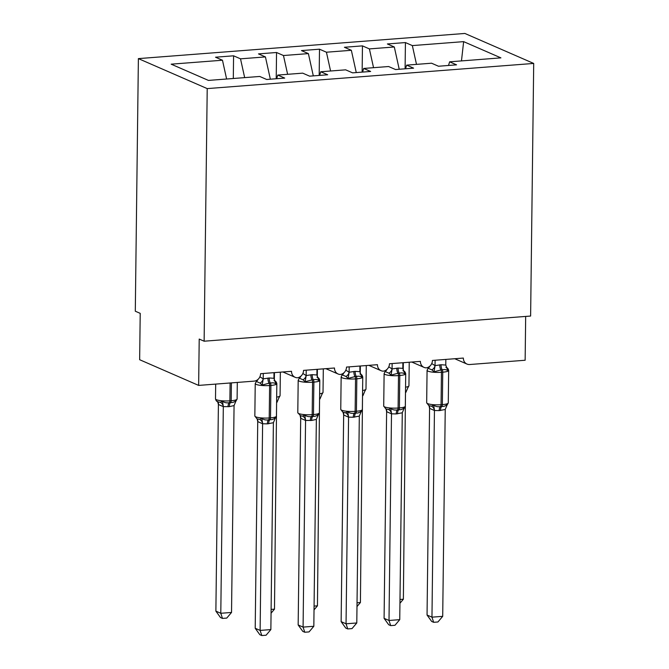 <?xml version="1.0" encoding="UTF-8"?>
<svg xmlns="http://www.w3.org/2000/svg" width="669" height="669" viewBox="0 0 669 669"><rect width="100%" height="100%" fill="white"/><g stroke="black" fill="none" stroke-linecap="round" stroke-linejoin="round"><path stroke-width="1" d="M138.383 58.613L135.297 311.219L140.214 313.36L139.645 359.713L198.643 385.411L199.211 339.066L204.129 341.207L530.617 316.044L533.703 63.438L464.871 33.45L138.383 58.613L207.214 88.601L533.703 63.438M525.675 316.42L525.14 360.248L469.722 364.521A7.091 6.314 -66.5 0 1 466.97 364.061A7.091 6.314 -66.5 0 1 463.358 358.066L432.433 360.449A7.091 6.314 113.5 0 1 426.329 367.85A7.091 6.314 -66.5 0 1 424.012 367.373A7.091 6.314 -66.5 0 1 420.4 361.377L389.467 363.76A7.091 6.314 113.5 0 1 383.37 371.161A7.091 6.314 -66.5 0 1 381.054 370.685A7.091 6.314 -66.5 0 1 377.441 364.689L346.509 367.072A7.091 6.314 113.5 0 1 340.412 374.473A7.091 6.314 -66.5 0 1 338.096 373.996A7.091 6.314 -66.5 0 1 334.483 368L303.55 370.383A7.091 6.314 113.5 0 1 297.454 377.784A7.091 6.314 -66.5 0 1 295.138 377.308A7.091 6.314 -66.5 0 1 291.517 371.303L260.592 373.695A7.091 6.314 113.5 0 1 254.061 381.138L198.643 385.411M233.305 78.499L233.581 55.811L240.514 58.83L244.662 77.621M233.581 55.811L215.535 57.208L222.468 60.227L171.172 64.174L208.444 80.414L259.739 76.458L266.672 79.477L284.71 78.089L277.777 75.07L302.697 73.147L309.63 76.166L327.668 74.777L320.735 71.759L345.656 69.835L352.588 72.854L370.634 71.466L363.702 68.447L388.614 66.524L395.546 69.543L413.593 68.154L406.66 65.136L431.572 63.212L438.504 66.239L456.551 64.843L449.618 61.824L500.914 57.869L463.642 41.637L412.347 45.592L416.503 64.375M276.673 78.708L277.777 75.07M276.222 78.741L276.54 52.5L283.472 55.527L287.62 74.309M319.631 75.396L320.735 71.759M319.18 75.43L319.498 49.188L326.43 52.215L330.578 70.998M362.59 72.085L363.702 68.447M362.138 72.118L362.456 45.877L369.388 48.904L373.545 67.686M405.548 68.773L406.66 65.136M412.347 45.592L405.422 42.573L387.376 43.962L394.309 46.981L399.226 69.267M405.096 68.807L405.422 42.573M448.514 65.462L449.618 61.824M222.468 60.227L226.615 79.009M240.514 58.83L265.426 56.915L258.493 53.896L276.54 52.5M265.426 56.915L270.351 79.193M283.472 55.527L308.384 53.604L301.451 50.585L319.498 49.188M308.384 53.604L313.309 75.881M326.43 52.215L351.35 50.292L344.418 47.273L362.456 45.877M351.35 50.292L356.268 72.57M369.388 48.904L394.309 46.981M461.468 60.912L463.642 41.637M207.214 88.601L204.129 341.207M399.995 599.474L403.374 599.207L405.489 392.494M405.899 392.335L407.814 387.836M399.945 603.254L403.374 599.207M431.89 369.848L428.043 368.251L427.073 370.308A10.16 1.974 -179.3 0 0 427.993 371.144A10.16 1.974 -179.3 0 0 441.456 372.273A2.367 0.97 85.6 0 0 440.93 369.949L434.022 371.805L431.89 369.848A5.201 4.114 140 0 0 435.001 365.625L441.055 364.739L445.78 365.057L445.847 359.412M433.637 622.304L431.965 617.169L442.702 616.341L437.927 621.978L433.637 622.304L431.672 621.451L427.048 615.028L431.965 617.169L434.449 410.515A5.201 4.716 72.9 0 0 431.446 406.183L428.804 405.59L426.671 402.755A10.16 1.974 0.7 0 0 427.6 403.591A10.16 1.974 0.7 0 0 441.063 404.72A2.367 0.97 85.6 0 1 440.478 406.56L441.774 406.459C444.141 406.585 446.047 405.79 447.469 404.084L447.151 404.971M431.446 406.183L433.612 405.155C435.686 406.585 437.978 407.053 440.478 406.56A5.201 2.132 -94.4 0 0 439.207 410.615L434.49 410.507M427.048 615.028L429.573 408.366L429.105 406.116M434.449 410.515L429.573 408.366M442.702 616.341L445.236 409.47L439.207 410.615M431.748 363.535L435.001 365.625M435.101 360.24L435.034 365.675M446.624 367.942A5.201 4.114 140 0 0 447.594 368.636L447.879 370.735C446.482 369.597 444.601 369.305 442.217 369.848L440.93 369.949A5.201 2.132 -94.4 0 1 439.767 364.831M434.022 371.805L435.034 365.884M445.78 365.057L447.879 370.735M433.612 405.155L434.49 410.298M447.469 404.084L445.236 409.47M388.932 373.16L385.085 371.563L384.115 373.62A10.16 1.974 -179.3 0 0 385.035 374.456A10.16 1.974 -179.3 0 0 398.498 375.585A2.367 0.97 85.6 0 0 397.971 373.26L391.064 375.117L388.932 373.16A5.201 4.114 140 0 0 392.034 368.937L398.097 368.05L402.822 368.368L402.88 362.723M390.679 625.615L389.007 620.481L399.744 619.653L394.969 625.289L390.679 625.615L388.714 624.762L384.09 618.34L389.007 620.481L391.49 413.827A5.201 4.716 72.9 0 0 388.488 409.495L385.837 408.901L383.713 406.066A10.16 1.974 0.7 0 0 384.633 406.903A10.16 1.974 0.7 0 0 398.097 408.031A2.367 0.97 85.6 0 1 397.52 409.871L398.808 409.771C401.183 409.888 403.081 409.102 404.511 407.396L404.193 408.282M388.488 409.495L390.654 408.466C392.728 409.896 395.019 410.365 397.52 409.871A5.201 2.132 -94.4 0 0 396.249 413.927L391.532 413.818M384.09 618.34L386.615 411.678L386.147 409.42M391.49 413.827L386.615 411.678M399.744 619.653L402.278 412.781L396.249 413.927M388.789 366.846L392.034 368.937M392.143 363.551L392.076 368.987M403.666 371.253A5.201 4.114 140 0 0 404.636 371.947L404.921 374.046C403.524 372.909 401.643 372.616 399.259 373.16L397.971 373.26A5.201 2.132 -94.4 0 1 396.809 368.142M391.064 375.117L392.067 369.196M402.822 368.368L404.921 374.046M390.654 408.466L391.532 413.609M404.511 407.396L402.278 412.781M345.973 376.471L342.127 374.874L341.148 376.931A10.16 1.974 -179.3 0 0 342.076 377.768A10.16 1.974 -179.3 0 0 355.54 378.897A2.367 0.97 85.6 0 0 355.013 376.572L348.106 378.428L345.973 376.471A5.201 4.114 140 0 0 349.076 372.248L355.139 371.354L359.855 371.68L359.922 366.035M347.721 628.927L346.049 623.792L356.786 622.964L352.011 628.601L347.721 628.927L345.756 628.074L341.131 621.652L346.049 623.792L348.566 417.13A5.201 4.716 72.9 0 0 345.53 412.806L342.879 412.213L340.755 409.378A10.16 1.974 0.7 0 0 341.675 410.214A10.16 1.974 0.7 0 0 355.139 411.343A2.367 0.97 85.6 0 1 354.562 413.183L355.849 413.082C358.224 413.199 360.123 412.413 361.553 410.707L361.227 411.594M345.53 412.806L347.696 411.778C349.77 413.208 352.061 413.676 354.562 413.183A5.201 2.132 -94.4 0 0 353.291 417.239L348.532 417.138L343.69 415.031L343.18 412.731M341.131 621.652L343.657 414.989M356.786 622.964L359.32 416.093L353.291 417.239M345.823 370.158L349.076 372.248M349.185 366.863L349.118 372.298M360.708 374.565A5.201 4.114 140 0 0 361.67 375.259L361.962 377.358C360.566 376.221 358.676 375.928 356.301 376.471L355.013 376.572A5.201 2.132 -94.4 0 1 353.851 371.454M348.106 378.428L349.109 372.508M359.855 371.68L361.962 377.358M347.696 411.778L348.566 416.921M361.553 410.707L359.32 416.093M303.007 379.783L299.319 378.169L298.19 380.243A10.16 1.974 -179.3 0 0 299.11 381.079A10.16 1.974 -179.3 0 0 312.574 382.208A2.367 0.97 85.6 0 0 312.047 379.883L305.148 381.731L303.007 379.783A5.201 4.114 140 0 0 306.118 375.56L312.18 374.665L316.897 374.991L316.964 369.347M304.763 632.238L303.082 627.104L313.828 626.276L309.053 631.912L304.763 632.238L302.798 631.385L298.165 624.963L303.082 627.104L305.566 420.45A5.201 4.716 72.9 0 0 302.564 416.11L300.565 415.767M302.564 416.11L304.738 415.089C306.812 416.519 309.095 416.988 311.603 416.494L312.891 416.394C315.266 416.511 317.165 415.725 318.595 414.019L318.268 414.905M298.165 624.963L300.69 418.292L300.222 416.043M305.566 420.45L300.69 418.292M313.828 626.276L316.353 419.404L311.62 420.45L305.608 420.441M302.865 373.469L306.118 375.56M306.226 370.174L306.159 375.61M317.75 377.876A5.201 4.114 140 0 0 318.712 378.57L319.004 380.669C317.608 379.532 315.718 379.231 313.335 379.783L312.047 379.883A5.201 2.132 -94.4 0 1 310.893 374.765M305.148 381.731L306.151 375.819M316.897 374.991L319.004 380.669M304.738 415.089L305.608 420.232M318.595 414.019L316.353 419.404M260.049 383.094L256.361 381.481L255.232 383.554A10.16 1.974 -179.3 0 0 256.152 384.391A10.16 1.974 -179.3 0 0 269.615 385.52A2.367 0.97 85.6 0 0 269.089 383.195L262.181 385.043L260.049 383.094A5.201 4.114 140 0 0 263.16 378.871L269.214 377.977L273.939 378.303L274.006 372.658M261.796 635.55L260.124 630.415L270.861 629.588L266.095 635.216L261.796 635.55L259.831 634.697L255.207 628.275L260.124 630.415L262.608 423.761A5.201 4.716 72.9 0 0 259.605 419.421L256.963 418.836L254.839 416.001A10.16 1.974 0.7 0 0 255.759 416.829A10.16 1.974 0.7 0 0 269.222 417.966A2.367 0.97 85.6 0 1 268.645 419.806L269.933 419.706C272.308 419.823 274.206 419.037 275.636 417.331L275.31 418.217M259.605 419.421L261.78 418.401C263.845 419.831 266.137 420.299 268.645 419.806A5.201 2.132 -94.4 0 0 267.366 423.862L262.649 423.753M255.207 628.275L257.732 421.604L257.264 419.354M262.608 423.761L257.732 421.604M270.861 629.588L273.395 422.716L267.366 423.862M259.907 376.781L263.16 378.871M263.268 373.486L263.201 378.922M274.792 381.188A5.201 4.114 140 0 0 275.753 381.882L276.038 383.981C274.65 382.844 272.76 382.543 270.376 383.094L269.089 383.195A5.201 2.132 -94.4 0 1 267.926 378.077M262.181 385.043L263.193 379.131M273.939 378.303L276.038 383.981M261.78 418.401L262.649 423.544M275.636 417.331L273.395 422.716M357.029 602.777L360.415 602.518L362.531 395.805M362.941 395.647L364.856 391.148M356.987 606.566L360.415 602.518M314.07 606.089L317.449 605.83L319.565 399.117M319.983 398.958L321.898 394.459M314.029 609.877L317.449 605.83M271.112 609.4L274.491 609.141L276.606 402.429M277.025 402.27L278.94 397.771M271.062 613.189L274.491 609.141M218.403 404.469L215.878 611.14L220.795 613.281L231.533 612.453L234.066 405.581L229.325 406.627L223.279 406.627L218.437 404.519L217.55 401.383M231.533 612.453L226.758 618.081L222.468 618.415L220.795 613.281L223.321 406.618M231.399 382.885L231.181 400.731L229.885 400.831A10.16 1.974 0.7 0 1 216.422 399.702A10.16 1.974 0.7 0 1 215.502 398.866C215.962 400.764 216.881 401.793 218.278 401.944L220.277 402.286L222.443 401.266C224.516 402.696 226.808 403.164 229.308 402.671A2.367 0.97 -94.4 0 0 229.885 400.831L230.103 382.986M228.037 406.727A5.201 2.132 85.6 0 1 229.308 402.671L230.596 402.571C232.971 402.688 234.869 401.902 236.299 400.196L235.973 401.082M234.066 405.581L236.299 400.196M223.321 406.409L222.443 401.266M222.468 618.415L220.502 617.562L215.878 611.14M403.231 370.258L403.323 362.69M405.548 387.192A10.16 1.974 0.7 0 0 408.943 385.77L409.236 362.238M440.495 410.515A5.201 2.132 -94.4 0 1 441.774 406.459A2.367 0.97 -94.4 0 0 442.351 404.62A10.16 1.974 0.7 0 0 448.28 402.905L448.673 370.459A10.16 1.974 -179.3 0 1 442.744 372.173L441.456 372.273L441.063 404.72L442.351 404.62L442.744 372.173A2.367 0.97 -94.4 0 0 442.217 369.848A5.201 2.132 -94.4 0 1 441.055 364.739M428.202 368.243A5.201 4.716 72.9 0 0 429.807 366.186M429.615 408.408A5.201 4.114 140 0 0 429.072 405.698M397.537 413.827A5.201 2.132 -94.4 0 1 398.808 409.771A2.367 0.97 -94.4 0 0 399.393 407.931A10.16 1.974 0.7 0 0 405.322 406.217L405.715 373.77A10.16 1.974 -179.3 0 1 399.786 375.485L398.498 375.585L398.097 408.031L399.393 407.931L399.786 375.485A2.367 0.97 -94.4 0 0 399.259 373.16A5.201 2.132 -94.4 0 1 398.097 368.05M385.244 371.554A5.201 4.716 72.9 0 0 386.849 369.497M386.649 411.719A5.201 4.114 140 0 0 386.105 409.01M354.578 417.138A5.201 2.132 -94.4 0 1 355.849 413.082A2.367 0.97 -94.4 0 0 356.426 411.243A10.16 1.974 0.7 0 0 362.355 409.52L362.757 377.082A10.16 1.974 -179.3 0 1 356.828 378.796L355.54 378.897L355.139 411.343L356.426 411.243L356.828 378.796A2.367 0.97 -94.4 0 0 356.301 376.471A5.201 2.132 -94.4 0 1 355.139 371.354M342.277 374.866A5.201 4.716 72.9 0 0 343.883 372.809M343.69 415.031A5.201 4.114 140 0 0 343.147 412.321M300.573 415.767L297.797 412.689A10.16 1.974 0.7 0 0 298.717 413.526A10.16 1.974 0.7 0 0 312.18 414.655A2.367 0.97 85.6 0 1 311.603 416.494A5.201 2.132 -94.4 0 0 310.332 420.55M311.62 420.45A5.201 2.132 -94.4 0 1 312.891 416.394A2.367 0.97 -94.4 0 0 313.468 414.554A10.16 1.974 0.7 0 0 319.397 412.832L319.799 380.393A10.16 1.974 -179.3 0 1 313.87 382.108L312.574 382.208L312.18 414.655L313.468 414.554L313.87 382.108A2.367 0.97 -94.4 0 0 313.335 379.783A5.201 2.132 -94.4 0 1 312.18 374.665M299.319 378.169A5.201 4.716 72.9 0 0 300.925 376.12M300.732 418.342A5.201 4.114 140 0 0 300.189 415.633M268.662 423.761A5.201 2.132 -94.4 0 1 269.933 419.706A2.367 0.97 -94.4 0 0 270.51 417.866A10.16 1.974 0.7 0 0 276.439 416.143L276.832 383.705A10.16 1.974 -179.3 0 1 270.903 385.419L269.615 385.52L269.222 417.966L270.51 417.866L270.903 385.419A2.367 0.97 -94.4 0 0 270.376 383.094A5.201 2.132 -94.4 0 1 269.214 377.977M256.361 381.481A5.201 4.716 72.9 0 0 257.966 379.432M257.774 421.654A5.201 4.114 140 0 0 257.231 418.945M360.265 373.57L360.357 366.002M362.59 390.504A10.16 1.974 0.7 0 0 365.985 389.082L366.278 365.55M317.307 376.881L317.399 369.313M319.631 393.815A10.16 1.974 0.7 0 0 323.027 392.385L323.311 368.853M274.349 380.193L274.441 372.625M276.673 397.127A10.16 1.974 0.7 0 0 280.068 395.697L280.353 372.165M229.325 406.627A5.201 2.132 85.6 0 1 230.596 402.571A2.367 0.97 85.6 0 0 231.181 400.731A10.16 1.974 0.7 0 0 237.11 399.008L237.311 382.434M217.893 401.81A5.201 4.114 -40 0 1 218.437 404.519M220.277 402.286A5.201 4.716 -107.1 0 1 223.279 406.627M466.97 364.061L454.728 358.726M424.012 367.373L411.769 362.038M381.054 370.685L368.803 365.349M338.096 373.996L325.845 368.661M295.138 377.308L282.887 371.972M408.943 385.77L407.563 388.304M426.671 402.755L427.073 370.308M446.892 405.439L448.28 402.905M445.905 367.373C447.293 367.524 448.222 368.552 448.673 370.459M428.043 368.251L428.461 367.766M383.713 406.066L384.115 373.62M403.934 408.751L405.322 406.217M402.939 370.685C404.335 370.835 405.255 371.864 405.715 373.77M385.085 371.563L385.495 371.078M340.755 409.378L341.148 376.931M360.976 412.062L362.355 409.52M359.981 373.996C361.377 374.147 362.297 375.175 362.757 377.082M342.127 374.874L342.536 374.389M297.797 412.689L298.19 380.243M318.009 415.374L319.397 412.832M317.022 377.308C318.411 377.458 319.339 378.487 319.799 380.393M299.168 378.186L299.578 377.701M254.839 416.001L255.232 383.554M275.051 418.685L276.439 416.143M274.064 380.619C275.452 380.77 276.381 381.798 276.832 383.705M256.202 381.497L256.62 381.012M365.985 389.082L364.597 391.616M323.027 392.385L321.638 394.927M280.068 395.697L278.68 398.239M215.502 398.866L215.686 384.098M237.11 399.008L235.722 401.551"/></g></svg>
